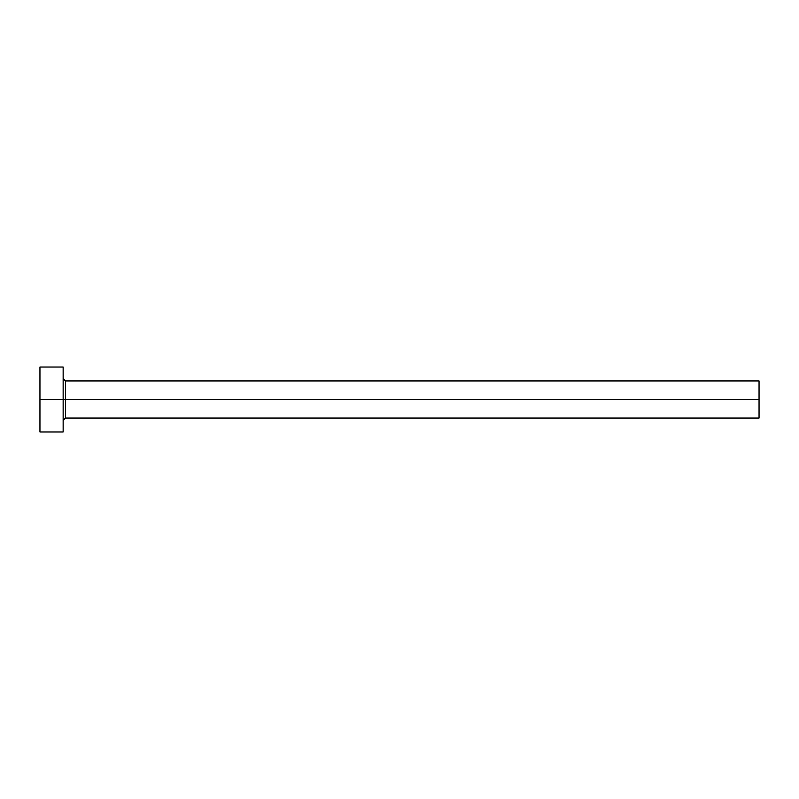 <?xml version="1.0" encoding="UTF-8"?>
<svg xmlns="http://www.w3.org/2000/svg" width="799" height="799" viewBox="0 0 799 799"><rect width="100%" height="100%" fill="white"/><g stroke="black" fill="none" stroke-linecap="round" stroke-linejoin="round"><path stroke-width="1.2" d="M39.95 431.979L39.95 367.021L39.95 399.5L759.05 399.5L759.05 418.057L759.05 399.5L65.468 399.5L65.468 380.943L65.468 399.5L39.95 399.5L39.95 431.979L63.151 431.979L63.151 367.021L63.151 431.979M63.151 420.374L65.468 418.057L65.468 399.5L65.468 418.057L759.05 418.057M759.05 399.5L759.05 380.943L759.05 399.5M759.05 380.943L65.468 380.943L63.151 378.626M39.95 367.021L63.151 367.021"/></g></svg>
